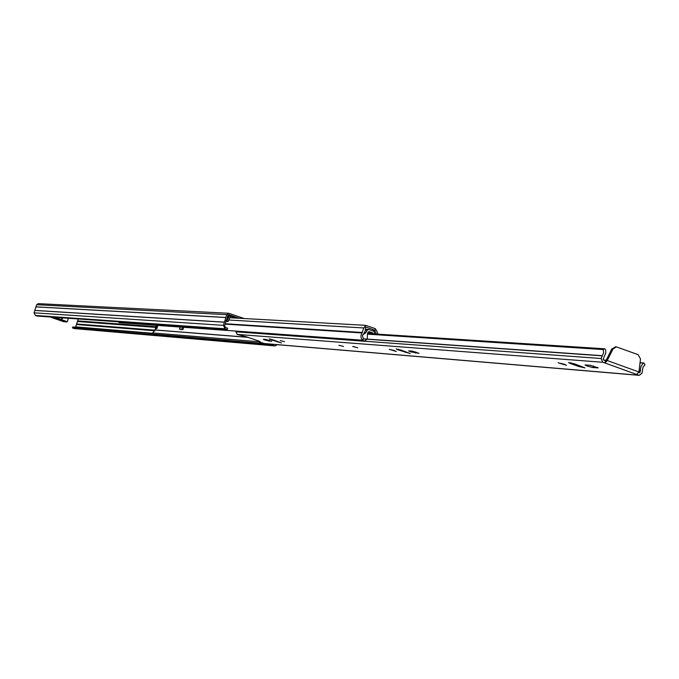 <?xml version="1.0" encoding="UTF-8"?>
<svg xmlns="http://www.w3.org/2000/svg" width="679" height="679" viewBox="0 0 679 679"><rect width="100%" height="100%" fill="white"/><g stroke="black" fill="none" stroke-linecap="round" stroke-linejoin="round"><path stroke-width="1.02" d="M227.261 329.553L225.046 328.789L223.408 325.343L226.769 314.674L228.73 313.265L38.202 303.649L36.666 304.718L34.052 312.832L35.333 315.455L37.073 316.041L227.261 329.553L227.677 328.229L225.462 327.473L224.656 325.776L228.008 315.107L228.806 314.674L239.11 318.247M230.58 316.363L235.07 317.382L227.94 315.336M228.73 313.265L244.126 318.536M78.255 318.969L75.573 327.176M277.431 344.686L275.037 345.934L74.597 328.602L72.449 327.94L72.772 326.938L152.767 333.669M72.449 327.94L272.313 345.059L272.559 344.27M275.037 345.934L272.313 345.059M275.581 344.533L274.783 344.465M65.116 321.583L64.123 321.753M51.18 317.042L63.902 321.702M51.994 317.687L63.631 321.676M51.723 317.67L50.908 317.025M233.372 316.796L233.22 317.28M225.598 321.116L228.076 321.617L230.724 315.879M228.076 321.617L226.947 320.921L229.366 315.412M225.615 320.844L226.947 320.921M62.51 317.848L61.891 319.775L67.297 321.744L64.811 321.71C67.17 322.245 66.941 322.033 64.14 321.065L52.419 317.135M51.765 317.085L64.989 321.651M356.857 347.512L352.681 346.494L356.857 347.512M265.192 340.137L271.702 341.359L265.829 339.432L263.248 339.271L265.192 340.137M284.467 341.681L280.24 340.629L284.467 341.681M343.489 346.434L338.88 345.305L343.489 346.434M394.219 350.517L389.271 349.329L396.273 351.476L394.219 350.517M410.659 351.841L419.045 353.326L412.204 351.085L408.597 350.873L410.659 351.841M564.325 364.216L558.163 362.815L566.481 365.294L564.325 364.216M587.165 366.057L592.979 367.56L598.14 367.857L590.127 365.251L584.992 364.962L587.165 366.057M271.108 339.789L281.496 342.98L273.331 339.967L269.156 338.914L271.108 339.789L271.252 339.313M398.2 349.897L410.218 353.555L401.145 350.126L396.129 348.921L398.2 349.897L398.386 349.278M570.691 363.613L578.703 366.482L584.975 367.899L574.79 363.936L568.518 362.518L570.691 363.613L570.937 362.798M258.207 340.85L258.003 341.52L260.023 341.469L246.689 336.886L237.158 334.408L235.936 331.819L236.165 331.089M258.003 341.52L264.309 343.523M237.158 334.408L602.765 362.263L605.065 363.027L607.23 360.532L613.01 348.972L616.413 346.884L638.133 354.667L640.509 358.97L638.922 371.99L636.605 374.477L639.219 375.343L641.978 373.289L643.005 367.118L645.05 364.716L643.836 362.985L640.025 362.934M367.568 333.491L604.794 348.811L605.71 350.058L605.778 353.004L603.139 359.25L603.453 359.963L605.761 360.727L605.065 363.027L636.843 374.494M638.676 372.686L639.966 372.559L640.984 366.388L643.251 363.172M605.524 360.71L604.836 363.01M602.765 362.263L601.102 358.512L603.623 352.851L603.258 349.549L604.31 348.921L367.619 333.61M604.794 348.811L604.31 348.921M367.84 334.178L603.258 349.549M639.126 370.327L640.594 370.445M605.761 360.727L607.23 360.532L638.922 371.99M613.01 348.972L611.838 348.896L606.058 360.447M611.838 348.896L615.785 346.901M372.033 330.622L374.952 330.8L376.327 334.051M374.952 330.8L373.127 330.155L375.003 330.274L365.54 326.947L365.285 330.987L362.45 335.749L363.46 339.042L362.399 340.196L362.051 339.78L361.092 337.786L360.965 335.536L363.834 327.957L365.65 325.334L375.479 328.738L375.003 330.274M156.331 325.326L155.007 330.028L152.665 332.914L152.826 334.093L263.477 343.464M375.326 329.239L376.497 330.342L377.991 334.161M362.399 340.196L119.105 322.644L118.494 321.821M152.665 332.914L258.343 341.698M156.178 328.577L156.883 328.628L157.579 326.412L156.883 326.361L156.178 328.577M156.883 326.361L157.486 326.574M180.122 327.04L179.485 329.052L180.622 329.442L182.94 329.612L183.669 327.303M179.485 329.052L181.811 329.23L182.447 327.21M181.811 329.23L182.94 329.612M353.513 339.559L354.947 340.561L364.182 341.231L362.594 339.992M362.62 334.993L365.828 332.702L367.22 330.24L368.604 329.468L373.722 331.216L374.978 333.966M367.161 339.22L364.182 341.231M372.966 333.839L372.576 332.854L369.172 331.649L368.298 331.997L367.509 333.372L367.237 339.093M365.828 332.702L364.479 332.617M373.068 333.482L367.645 333.134L373.068 333.457M75.734 326.862L152.716 333.296M76.82 323.993L155.007 330.164M76.489 324.503L154.922 330.766M77.61 321.515L154.939 327.32M77.635 320.904L155.219 326.65M34.052 312.832L223.408 325.343M35.333 315.455L225.046 328.789M34.816 310.464L224.393 322.228M34.816 310.405L224.393 322.152M35.953 306.891L225.852 317.526M35.979 306.84L225.895 317.458M36.666 304.718L226.769 314.674M74.164 328.509L274.494 345.815M227.889 315.497L229.451 315.582M227.516 316.677L229.078 316.77M227.092 318.01L228.517 318.086M61.916 320.369L61.297 319.571L61.857 317.806M60.728 319.962L61.297 319.571L59.192 318.799L56.637 318.001L56.663 318.595M55.466 318.196L56.034 317.797L54.685 317.288M56.815 317.441L56.637 318.001L56.162 317.399M269.368 340.366L269.105 341.197M415.76 351.951L415.412 353.105M593.454 365.964L592.979 367.56M263.427 343.447L638.65 375.215M363.265 338.813L602.001 355.669M363.375 338.948L601.908 355.821M235.936 331.819L354.616 340.493M364.555 341.223L601.102 358.512M606.084 360.405L604.327 360.277M638.769 372.457L639.966 372.559M579.017 365.455L578.703 366.482M597.715 367.492L597.579 367.933M405.422 351.629L405.202 352.35M277.482 341.393L277.312 341.927M372.61 330.826L375.131 330.979M228.959 320.013L363.834 327.957M225.173 324.129L361.992 332.939M225.292 323.739L362.433 332.498M155.007 330.028L248.09 337.361M154.99 329.952L247.759 337.251M365.48 330.13L367.22 330.24M353.734 339.873L362.959 340.544M372.576 332.854L367.976 332.557M67.297 321.744L68.418 318.264M263.842 343.532L639.219 375.343M616.337 346.876L615.242 346.808M257.961 341.52L258.181 340.833M603.555 359.997L606.186 360.193M640.059 362.705L643.836 362.985M353.708 346.596L357.748 347.843M230.122 317.747L365.65 325.334M365.548 329.281L368.604 329.468"/></g></svg>
